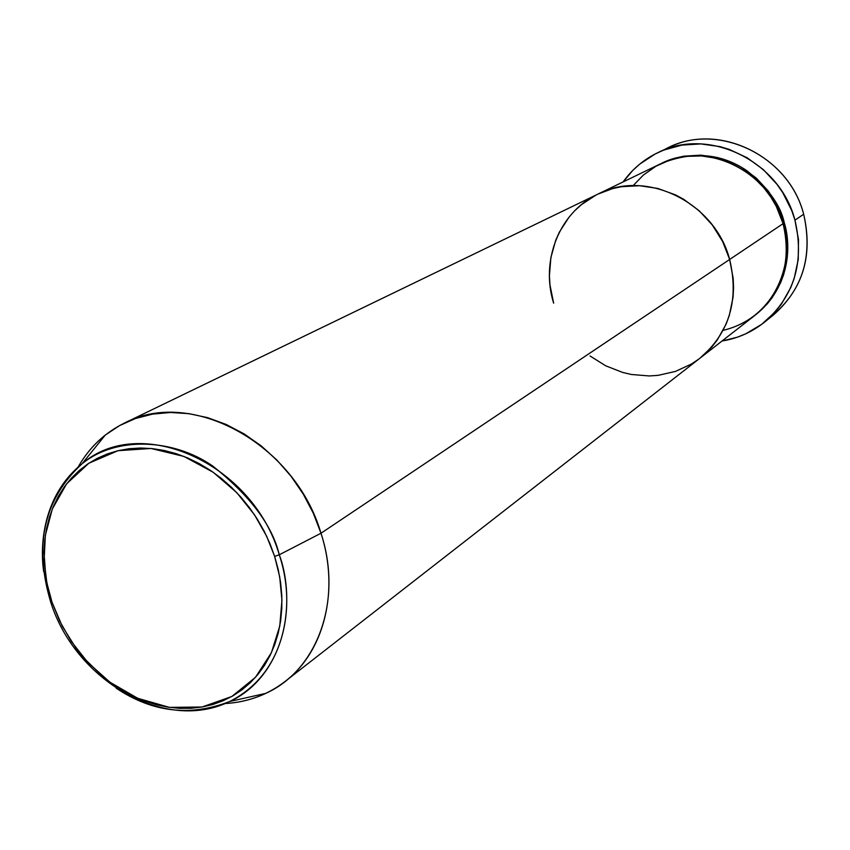 <?xml version="1.0" encoding="UTF-8"?>
<svg xmlns="http://www.w3.org/2000/svg" width="850" height="850" viewBox="0 0 850 850"><rect width="100%" height="100%" fill="white"/><g stroke="black" fill="none" stroke-linecap="round" stroke-linejoin="round"><path stroke-width="1.27" d="M663.754 150.078C713.628 120.286 788.439 153.563 803.675 214.242C788.917 155.933 718.771 122.092 668.897 147.475L658.442 152.363C708.879 126.682 779.939 161.032 794.952 220.161L803.675 214.242L794.952 220.161C804.61 261.874 794.346 295.97 764.15 322.426C751.697 332.265 737.651 338.47 722.011 341.02L737.184 337.248L745.811 333.784L761.791 324.243L775.54 311.536L781.394 304.13L790.755 287.555L794.166 278.545L798.235 259.516L798.511 239.796L794.952 220.161L791.764 210.619L782.733 192.61L776.985 184.322L763.311 169.586L747.214 157.803L729.353 149.43L719.992 146.625L700.889 143.916L681.891 145.095L663.765 150.078L655.244 153.935L639.689 164.146L632.793 170.404L623.114 181.921C632.326 169.023 644.098 159.173 658.442 152.363M782.956 223.231L784.284 222.859C791.106 244.301 790.978 286.716 755.469 314.946L767.168 303.992L772.352 297.404L780.64 282.668L783.647 274.667L787.238 257.773L787.769 249.061L786.293 231.508L784.284 222.859L782.956 223.231M723.127 330.384C784.221 315.382 793.964 248.891 783.084 223.656C769.601 170.659 705.574 140.123 660.599 163.795L597.975 194.076C645.915 168.789 714.839 202.141 729.651 259.462L783.084 223.656L729.651 259.462L722.596 241.442L712.3 224.984L699.189 210.768L683.782 199.357L675.421 194.852L657.794 188.445L639.582 185.704L621.488 186.702L612.722 188.572L597.911 194.108L612.722 188.572L621.488 186.702L639.582 185.704L657.794 188.445L675.421 194.852L683.782 199.357L699.189 210.768L712.3 224.984L722.596 241.442L729.651 259.462C739.224 300.124 729.332 333.03 699.996 358.179C729.332 333.03 739.224 300.124 729.651 259.462C714.839 202.141 645.915 168.789 597.975 194.076L124.334 423.13C190.878 387.324 294.918 443.477 320.992 533.237L313.31 513.23L303.259 494.116L291.051 476.276L276.919 460.084L261.184 445.868L244.152 433.925L226.196 424.469L207.676 417.669L188.976 413.663L170.468 412.484L152.511 414.131L135.447 418.529L119.595 425.574L105.251 435.094C94.223 443.87 85.159 454.569 78.062 467.192C89.165 447.578 104.582 432.894 124.334 423.13M553.637 303.163L549.982 285.016L549.419 275.836L550.864 257.667L555.709 240.306L559.364 232.135L568.979 217.218L559.364 232.135L555.709 240.306L550.864 257.667L549.419 275.836L549.982 285.016L553.637 303.163C540.271 260.589 559.289 212.139 597.975 194.076M596.158 194.979L581.389 204.669L574.866 210.619L581.389 204.669L596.158 194.979M590.081 356.012L605.689 365.797L622.657 372.438L631.465 374.499L649.326 375.955L658.197 375.339L675.452 371.418L691.464 364.013L698.806 359.082L691.464 364.013L675.452 371.418L658.197 375.339L649.326 375.955L631.465 374.499L622.657 372.438L605.689 365.797L590.081 356.012M699.943 358.211L711.811 346.97L717.336 339.904L726.134 324.062L729.311 315.435L733.051 297.224L733.571 287.799L733.178 278.311L729.651 259.462L320.992 533.237L729.651 259.462L733.178 278.311L733.571 287.799L733.051 297.224L729.311 315.435L726.134 324.062L717.336 339.904L711.811 346.97L699.943 358.211M764.15 322.426L773.16 315.212C803.016 289.053 813.184 255.404 803.675 214.242C813.482 258.007 801.773 292.814 768.549 318.665M661.3 163.455L675.793 157.951L683.984 156.166L700.857 155.146L717.814 157.59L734.188 163.423L741.954 167.546L756.224 178.011L768.347 191.08L777.824 206.231L784.284 222.859C780.831 205.636 768.411 188.286 747.033 170.797C721.31 153.329 692.729 150.875 661.3 163.455M700.039 358.137L754.864 315.435C782.372 291.869 791.786 261.279 783.084 223.656L776.263 206.316L770.844 197.062L763.789 187.722L754.906 178.67L744.09 170.383L731.404 163.423L717.102 158.419L701.664 155.943L685.78 156.379L670.257 159.874L655.913 166.249L643.397 175.047L633.144 185.629M50.617 601.853L51.999 602.151L46.835 582.803L44.115 560.384L45.347 535.351L52.307 509.022L66.587 483.852L88.846 463.229L117.991 450.702L151.013 448.471L183.929 456.429L213.222 472.281L236.906 492.777L254.554 514.888L266.773 536.488L274.624 556.389L279.278 554.784C272.372 525.491 250.187 495.901 212.723 466.034C174.069 439.067 116.503 435.466 81.993 463.866C45.73 492.894 39.089 539.888 43.679 571.582M105.251 435.094L81.993 463.866C139.772 413.174 252.652 462.687 279.278 554.784L320.992 533.237C339.777 590.92 324.084 651.929 284.962 681.541C267.474 694.928 247.477 702.259 224.984 703.534C239.445 702.759 253.045 699.369 265.795 693.366C317.486 670.161 343.071 600.217 320.992 533.237L279.278 554.784C299.678 616.144 276.803 680.213 229.702 701.484C293.346 669.258 293.197 590.856 279.278 554.784L274.624 556.389L278.194 569.415L280.596 582.516L281.807 595.563L281.807 608.409L280.627 620.936L278.269 633.006L274.773 644.502L270.162 655.318L264.52 665.348L257.89 674.496L250.346 682.688L241.974 689.828L232.857 695.884L223.104 700.782L212.798 704.501L202.045 707.009L190.952 708.294L179.616 708.358L168.162 707.189L156.676 704.831L145.276 701.293L134.056 696.628L123.123 690.891L112.582 684.112L102.51 676.377L84.139 658.314L75.99 648.157L62.167 626.025L51.999 602.151L48.407 589.815L45.857 577.362L43.998 552.543L44.71 540.409L46.527 528.594L49.417 517.225L53.391 506.398L58.384 496.219L64.388 486.784L71.336 478.199L79.188 470.539L87.848 463.888L97.261 458.331L107.344 453.911L117.991 450.702L129.104 448.726L140.579 448.014L152.299 448.598L164.156 450.468L176.024 453.613L187.797 458.012L199.325 463.632L210.513 470.422L221.234 478.306L231.37 487.209L240.826 497.048L249.496 507.726L257.284 519.116L264.116 531.101L269.918 543.575L274.624 556.389L279.692 576.81L281.945 600.27L279.767 626.11L271.405 652.704L255.489 677.312L231.827 696.479L202.045 707.009L169.416 707.381L137.742 698.296L110.032 682.274L87.805 662.416L71.23 641.357L59.617 620.946L51.999 602.151L50.756 602.289M116.163 688.171C152.416 712.396 190.251 716.837 229.702 701.484L265.795 693.366M81.993 463.866C43.987 498.971 33.575 545.105 50.766 602.289C75.395 680.648 165.251 733.168 229.702 701.484M699.996 358.179L284.962 681.541"/></g></svg>
